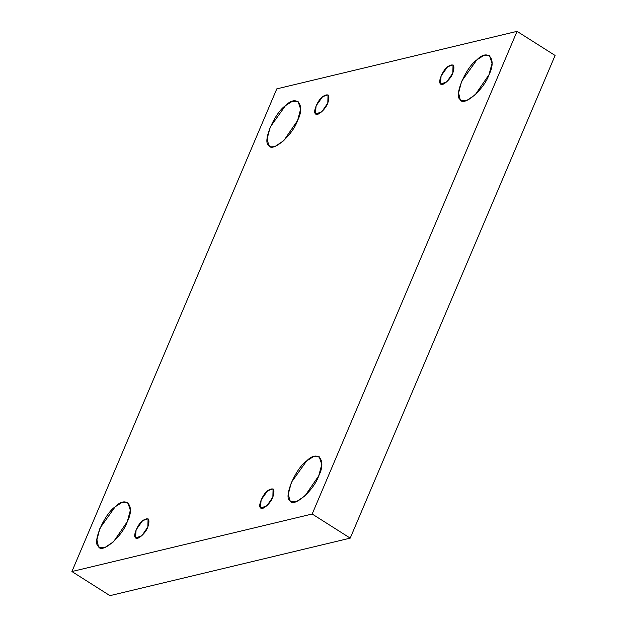 <?xml version="1.0" encoding="UTF-8"?>
<svg xmlns="http://www.w3.org/2000/svg" width="627" height="627" viewBox="0 0 627 627"><rect width="100%" height="100%" fill="white"/><g stroke="black" fill="none" stroke-linecap="round" stroke-linejoin="round"><path stroke-width="0.94" d="M272.87 497.054L273.082 488.88L267.674 490.69L261.145 499.86L260.479 507.635L260.934 508.042L266.953 505.683L272.87 497.054C270.801 503.418 261.694 511.193 260.479 507.635C257.697 506.279 262.979 493.833 267.674 490.69C273.568 486.96 275.3 489.084 272.87 497.054M318.735 475.822L321.776 464.427L319.229 456.738L313.343 456.699L306.611 460.963L291.383 482.367L288.326 494.029L289.831 500.503L290.889 501.451L296.516 501.584L304.934 495.949L318.735 475.822C313.908 490.667 292.668 508.795 289.831 500.503C283.333 497.344 295.662 468.291 306.611 460.963C317.936 449.277 326.839 460.194 318.735 475.822M489.005 74.691L492.046 63.296L489.499 55.607L483.621 55.568L476.888 59.831L461.66 81.236L458.596 92.898L460.1 99.372L461.158 100.312L466.786 100.445L475.203 94.818L489.005 74.691C484.177 89.528 462.945 107.664 460.1 99.372C453.603 96.213 465.939 67.16 476.888 59.831C488.206 48.138 497.109 59.056 489.005 74.691M452.827 73.093L453.039 64.918L447.631 66.728L441.11 75.898L440.444 83.673L440.899 84.081L446.91 81.722L452.827 73.093C450.758 79.457 441.659 87.224 440.444 83.673C437.654 82.317 442.944 69.871 447.631 66.728C453.533 62.998 455.265 65.114 452.827 73.093M327.811 103.024L328.023 94.849L322.615 96.652L316.094 105.83L315.428 113.605L315.883 114.004L321.894 111.653L327.811 103.024C325.742 109.388 316.643 117.155 315.428 113.605C312.638 112.249 317.928 99.795 322.615 96.652C328.517 92.921 330.241 95.045 327.811 103.024M297.574 120.517L300.615 109.122L298.068 101.441L292.19 101.402L285.457 105.657L270.229 127.062L267.165 138.724L268.669 145.198L269.728 146.146L275.355 146.279L283.772 140.644L297.574 120.517C292.746 135.361 271.515 153.497 268.669 145.198C262.172 142.039 274.501 112.993 285.457 105.657C296.775 93.972 305.678 104.889 297.574 120.517M127.305 521.648L130.345 510.253L127.798 502.572L121.912 502.533L115.18 506.788L99.952 528.2L96.895 539.863L98.4 546.329L99.458 547.277L105.085 547.41L113.503 541.783L127.305 521.648C122.477 536.493 101.237 554.629 98.4 546.329C91.903 543.178 104.231 514.124 115.18 506.788C126.505 495.103 135.408 506.02 127.305 521.648M147.847 526.986L148.066 518.811L142.658 520.614L136.13 529.791L135.463 537.566L135.918 537.966L141.937 535.615L147.847 526.986C145.785 533.35 136.678 541.117 135.463 537.566C132.681 536.21 137.964 523.757 142.658 520.614C148.552 516.883 150.284 519.007 147.847 526.986M109.952 595.65L71.909 571.534L276.789 88.869L71.909 571.534L109.952 595.65L350.211 538.131L555.091 55.466L517.048 31.35L312.175 514.015L350.211 538.131L312.175 514.015L71.909 571.534L312.175 514.015L517.048 31.35L276.789 88.869L517.048 31.35L555.091 55.466L350.211 538.131L109.952 595.65"/></g></svg>
